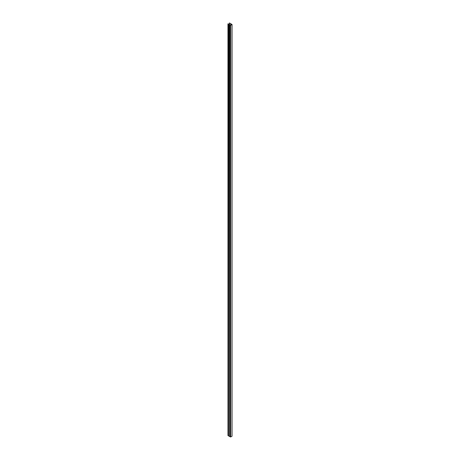 <?xml version="1.0" encoding="UTF-8"?>
<svg xmlns="http://www.w3.org/2000/svg" width="460" height="460" viewBox="0 0 460 460"><rect width="100%" height="100%" fill="white"/><g stroke="black" fill="none" stroke-linecap="round" stroke-linejoin="round"><path stroke-width="0.69" d="M230.564 25.329L227.953 23.834L230.517 24.995L231.449 24.46L229.523 23L232.047 24.512L230.564 25.329L230.564 437L229.799 436.569L229.799 24.897M229.799 436.569L229.54 24.811M229.54 436.477L228.821 436.074L228.821 24.403M228.821 436.074L228.66 24.259M228.66 435.93L227.993 435.447M232.047 24.512L232.047 436.183L232.03 24.535L232.047 436.183L230.564 437M227.993 435.551L227.993 23.885M229.339 24.386L229.339 23.098M230.655 437L230.655 25.329M227.953 435.499L227.953 23.834M229.304 24.369L229.304 23.052"/></g></svg>
